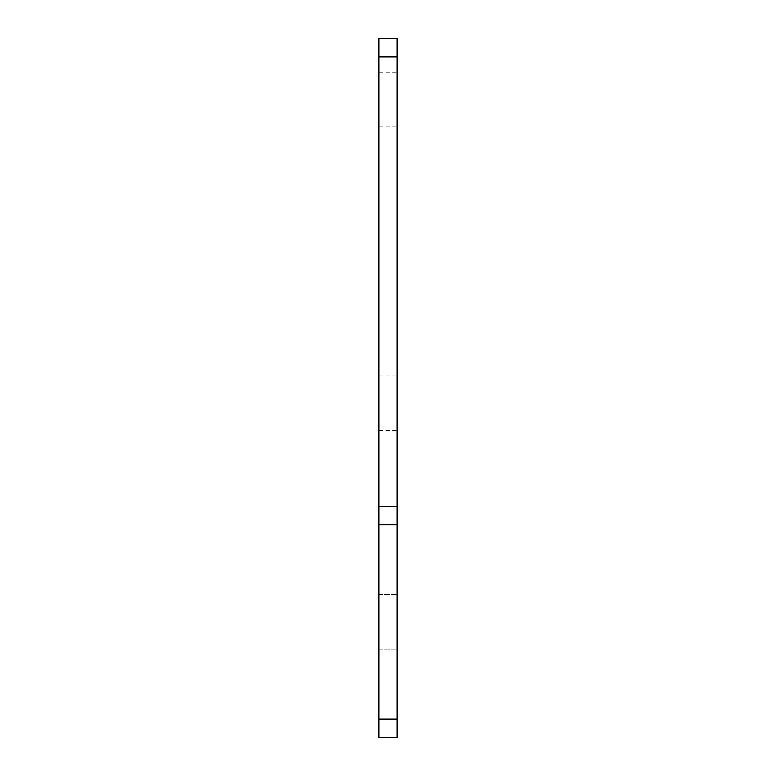 <?xml version="1.0" encoding="UTF-8"?>
<svg xmlns="http://www.w3.org/2000/svg" width="776" height="776" viewBox="0 0 776 776"><rect width="100%" height="100%" fill="white"/><g stroke="black" fill="none" stroke-linecap="round" stroke-linejoin="round"><path stroke-width="0.58" stroke-dasharray="3.88 2.91" d="M397.108 57.017L378.892 57.017L378.892 38.8L397.108 38.8L397.108 506.427L378.892 506.427L378.892 737.2L397.108 737.2L397.108 524.644L378.892 524.644M378.892 506.427L397.108 506.427L378.892 506.427L378.892 57.017M397.108 506.427L397.108 524.644M397.108 621.809L397.108 649.143L397.108 621.809M378.892 621.809L378.892 649.143L378.892 621.809M397.108 403.18L397.108 430.515L397.108 403.18M378.892 403.18L378.892 430.515L378.892 403.18M397.108 99.532L397.108 72.197L397.108 99.532M378.892 99.532L378.892 72.197L378.892 99.532M397.108 718.983L378.892 718.983M378.892 649.143L397.108 649.143L378.892 649.143M378.892 430.515L397.108 430.515M378.892 126.857L397.108 126.857M378.892 594.484L397.108 594.484L378.892 594.484M378.892 375.856L397.108 375.856M378.892 72.197L397.108 72.197"/><path stroke-width="1.16" d="M378.892 506.427L397.108 506.427L397.108 38.8L378.892 38.8L378.892 737.2L397.108 737.2L397.108 524.644L378.892 524.644M397.108 506.427L397.108 524.644M397.108 57.017L378.892 57.017M397.108 718.983L378.892 718.983"/></g></svg>
